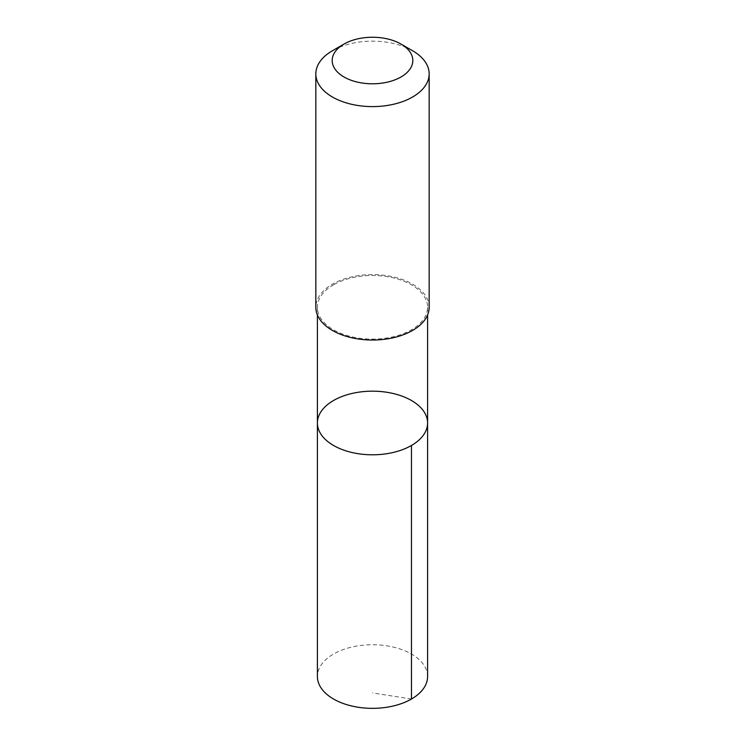 <?xml version="1.0" encoding="UTF-8"?>
<svg xmlns="http://www.w3.org/2000/svg" width="745" height="745" viewBox="0 0 745 745"><rect width="100%" height="100%" fill="white"/><g stroke="black" fill="none" stroke-linecap="round" stroke-linejoin="round"><path stroke-width="0.56" stroke-dasharray="3.73 2.79" d="M427.593 676.534A55.093 31.811 0 0 0 393.686 647.172A55.093 31.811 0 0 0 333.695 653.952A55.093 31.811 0 0 0 317.407 676.534M333.695 284.73A55.093 31.802 0 0 0 317.407 307.312A55.093 31.802 0 0 0 351.314 336.675A55.093 31.802 0 0 0 411.305 329.886A55.093 31.802 0 0 0 427.593 307.312A55.093 31.802 0 0 0 393.677 277.95A55.093 31.802 0 0 0 333.695 284.73M317.407 422.983A55.093 31.811 180 0 1 333.695 400.41A55.093 31.811 180 0 1 393.686 393.621A55.093 31.811 180 0 1 427.593 422.983M429.167 307.303A56.667 32.715 0 0 0 372.5 274.588A56.667 32.715 0 0 0 315.833 307.303M412.572 50.744A56.667 32.715 0 0 0 332.428 50.744M411.464 699.024L372.5 692.906M317.407 307.312L317.407 314.977M427.593 307.312L427.593 314.977"/><path stroke-width="1.12" d="M333.695 400.41A55.093 31.811 180 0 1 393.686 393.621A55.093 31.811 180 0 1 427.593 422.983A55.093 31.811 180 0 1 372.5 454.795A55.093 31.811 180 0 1 317.407 422.983A55.093 31.811 180 0 1 333.695 400.41M317.407 676.534A55.093 31.811 0 0 0 351.314 705.897A55.093 31.811 0 0 0 411.305 699.117A55.093 31.811 0 0 0 427.593 676.534L427.593 422.983A55.093 31.811 180 0 1 372.5 454.795A55.093 31.811 180 0 1 317.407 422.983L317.407 676.534M343.994 44.067L332.428 50.744A56.667 32.715 0 0 0 315.833 73.885L315.833 307.303A56.667 32.715 0 0 0 350.709 337.513A56.667 32.715 0 0 0 412.413 330.529A56.667 32.715 0 0 0 429.167 307.303L429.167 73.885A56.667 32.715 0 0 0 412.572 50.744L401.006 44.067A40.314 23.272 0 0 0 343.994 44.067A40.314 23.272 0 0 0 343.939 76.949A40.314 23.272 0 0 0 400.894 77.042A40.314 23.272 0 0 0 401.006 44.067M315.833 73.885A56.667 32.715 0 0 0 350.709 104.086A56.667 32.715 0 0 0 412.413 97.111A56.667 32.715 0 0 0 429.167 73.885M411.454 445.482L411.464 699.024M317.407 314.977L317.407 422.983M427.593 314.977L427.593 422.983"/></g></svg>
